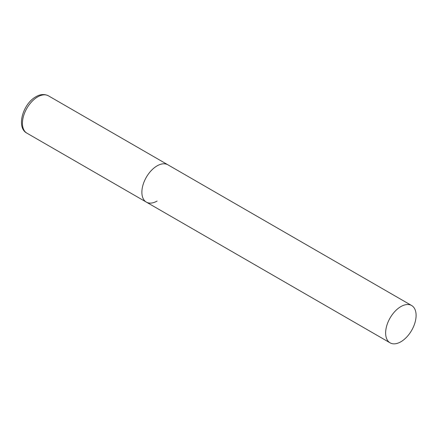 <?xml version="1.0" encoding="UTF-8"?>
<svg xmlns="http://www.w3.org/2000/svg" width="438" height="438" viewBox="0 0 438 438"><rect width="100%" height="100%" fill="white"/><g stroke="black" fill="none" stroke-linecap="round" stroke-linejoin="round"><path stroke-width="0.66" d="M157.105 201.047A21.544 12.439 -60 0 1 146.336 202.11A21.544 12.439 -60 0 1 143.034 184.847A21.544 12.439 -60 0 1 157.105 165.86A21.544 12.439 -60 0 1 167.88 164.792A21.544 12.439 120 0 0 151.28 170.568A21.544 12.439 120 0 0 141.874 192.249A21.544 12.439 120 0 0 146.336 202.11L26.893 133.152A21.544 12.439 -60 0 1 23.592 115.889A21.544 12.439 -60 0 1 37.668 96.902A21.544 12.439 -60 0 1 48.437 95.834C43.127 93.163 38.221 95.314 35.943 96.732C22.984 103.664 15.888 127.54 26.893 133.152M416.1 315.387A21.544 12.439 120 0 0 411.638 305.527A21.544 12.439 120 0 0 395.038 311.298A21.544 12.439 120 0 0 385.632 332.979A21.544 12.439 120 0 0 390.094 342.845A21.544 12.439 120 0 0 406.694 337.074A21.544 12.439 120 0 0 416.1 315.387M411.638 305.527L48.437 95.834M146.336 202.11L390.094 342.845"/></g></svg>

